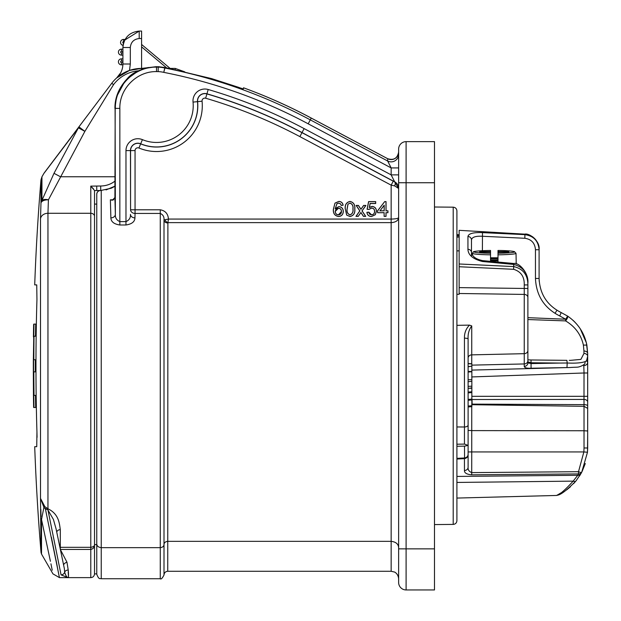 <?xml version="1.0" encoding="UTF-8"?>
<svg xmlns="http://www.w3.org/2000/svg" width="621" height="621" viewBox="0 0 621 621"><rect width="100%" height="100%" fill="white"/><g stroke="black" fill="none" stroke-linecap="round" stroke-linejoin="round"><path stroke-width="0.93" d="M167.74 222.978A3.734 2.973 0 0 1 164.006 220.005L164.006 544.493C164.115 542.684 165.357 541.628 167.74 541.341L391.152 541.341L391.152 222.636L167.887 222.636L167.74 571.273C165.473 571.491 164.231 572.741 164.006 575.007L164.006 544.493C163.897 546.317 162.648 547.365 160.272 547.652L101.239 547.652L101.239 578.741C100.416 578.027 99.112 580.519 96.76 574.262L96.76 194.249C96.977 191.998 98.211 190.748 100.462 190.507L100.462 190.507A3.734 3.734 0 0 0 96.76 194.249M106.059 189.91L114.916 186.176A26.152 26.152 0 0 1 111.097 188.264L100.726 190.507L95.129 190.569M164.914 219.741L168.454 219.066L391.152 219.066C395.724 218.972 398.216 218.476 398.628 217.591C398.216 220.626 395.724 222.31 391.152 222.636L391.152 185.151L393.256 181.192L394.661 181.813L302.031 132.56A505.486 505.486 0 0 0 206.94 93.81A7.398 7.398 0 0 0 197.501 101.65A41.172 41.172 0 0 1 140.695 143.777A7.398 7.398 0 0 0 130.457 150.6L130.565 209.789A4.487 3.648 1.4 0 0 135.052 213.438L135.052 209.789L160.272 209.789C165.295 210.682 168.027 213.779 168.454 219.066L167.887 222.636A3.734 2.569 44.2 0 1 164.914 219.741L164.006 220.005C164.286 216.853 163.036 214.664 160.272 213.438L135.052 213.438L134.943 217.893A4.487 3.54 1.3 0 1 130.457 214.354C130.713 217.746 129.222 220.168 125.978 221.619L125.978 150.6A11.877 11.877 0 0 1 142.426 139.64A36.693 36.693 0 0 0 193.038 102.1A11.877 11.877 0 0 1 208.198 89.509A509.973 509.973 0 0 1 304.135 128.601L391.152 174.874L398.628 174.874M115.211 103.482L114.916 197.571L115.359 214.354A4.487 3.54 -1.3 0 1 110.88 217.893C111.05 221.767 114.039 224.127 119.845 224.988L125.978 224.988C131.792 224.119 134.78 221.751 134.943 217.893M110.88 217.893L110.375 199.822L113.876 199.791M101.239 190.5L101.239 547.652C98.382 547.303 96.892 546.045 96.76 543.864M111.097 188.264L114.916 186.16L114.916 181.153C110.717 184.321 105.974 185.935 100.687 186.005L100.726 190.507M398.628 188.411A7.475 7.468 180 0 0 394.661 181.813L391.152 174.874L391.152 167.926L387.644 160.986L387.644 158.704L311.253 118.083A522.603 522.603 0 0 0 243.502 87.809L243.3 88.927L211.66 78.619L166.381 67.844M148.318 67.487L144.639 68.411L141.588 68.411L156.531 66.664L144.639 68.411L141.588 69.451L141.588 38.525L139.205 38.541C133.841 39.146 130.876 42.135 130.317 47.507L130.317 64.002L129.517 70.414L116.686 77.92C120.73 74.163 122.803 69.521 122.911 64.002L122.911 47.507C123.936 37.664 129.37 32.183 139.205 31.073L141.588 31.05L141.588 38.525M119.845 108.396L115.359 108.396C114.823 86.296 134.509 66.594 156.531 67.122L156.531 71.601C136.899 71.136 119.364 88.702 119.845 108.396L119.845 221.619C116.601 220.168 115.102 217.746 115.359 214.354L115.087 104.67M116.686 96.379L116.818 95.929M112.455 200.226L110.375 199.822L112.323 200.234L114.916 197.571M126.824 79.177L138.506 70.786A35.118 35.118 0 0 0 113.542 84.635L84.883 131.365L78.409 127.841A7.475 4.914 -143 0 1 78.914 126.863L111.757 83.284A37.361 37.361 0 0 1 141.588 68.411L129.517 70.414L130.317 64.002L122.911 64.002M141.588 44.464L170.131 68.411M116.538 96.853L114.916 108.396C114.846 97.536 118.906 87.708 127.095 78.898C132.405 72.207 142.217 68.124 156.531 66.664L156.531 67.122L158.239 67.122L158.246 66.664L164.868 67.549L164.914 68.031L165.007 67.58M175.215 68.411L169.168 68.411L175.215 68.411L184.74 71.842L175.215 68.411L175.238 69.684M93.515 188.916L90.782 186.129L100.687 186.005M78.914 126.863L44.37 172.708L78.914 126.863L84.883 131.365L48.415 199.83L47.957 213.282L47.957 508.793C59.026 514.064 59.399 523.736 60.307 529.659A3.734 3.268 0 0 0 56.744 531.941M116.593 96.674L124.93 81.25M482.486 261.511L482.633 260.626L513.877 263.506L513.73 264.43L482.486 261.511C472.977 259.104 468.125 255.021 467.939 249.269A3.734 3.159 -0 0 1 471.479 252.429L471.479 239.97A3.734 3.509 0 0 0 467.939 236.469C468.529 233.558 473.373 232.277 482.486 232.627L524.931 234.645C533.641 235.902 538.36 240.932 539.098 249.735L539.098 249.378C538.384 240.575 533.664 235.506 524.931 234.164L474.102 231.183M513.73 266.13L513.629 267.224M453.206 207.173C455.457 207.414 456.691 208.656 456.909 210.915L456.909 520.67C456.691 522.929 455.457 524.171 453.206 524.411L453.206 207.173L434.49 207.01M459.144 234.73L456.909 234.606M560.685 493.02L558.659 494.293M558.574 494.339L556.579 495.457L456.909 498.065M456.909 476.423L577.755 475.298L573.16 481.135C565.094 490.016 559.568 494.782 556.579 495.457C559.552 494.797 565.079 490.023 573.16 481.135L456.909 482.439M573.16 481.135A3.734 2.135 39.1 0 0 575.962 480.957C567.516 489.534 561.563 494.246 558.108 495.084C561.578 494.238 567.532 489.527 575.962 480.957L580.953 473.621A3.734 3.439 -150.6 0 1 577.755 475.298L578.477 473.924L471.719 474.817C466.782 474.413 464.353 472.977 464.446 470.516L464.446 458.647M456.909 458.352L464.57 457.972L464.516 458.647L464.524 457.972M468.11 339.027A3.734 0.869 180 0 0 464.446 338.15C464.314 333.035 465.998 328.688 469.484 325.117L471.75 325.924C468.979 329.619 467.768 333.982 468.11 339.027L468.11 445.42L464.57 446.134L456.909 446.282M456.909 444.217L464.446 444.093L464.446 338.15M464.5 446.134L464.57 457.972C466.798 457.592 467.978 456.357 468.11 454.262L468.11 445.42L464.57 444.093M456.909 426.961L464.446 426.984A3.734 1.925 180 0 0 468.11 425.059L468.11 406.049L468.11 406.957L471.851 406.631L471.851 405.761L468.11 406.049M469.484 325.117L456.909 325.342M566.973 367.593L567.198 363.006C575.426 363.394 581.372 362.951 585.036 361.663A3.734 3.214 -127.4 0 1 583.95 364.752L583.95 364.752C577.662 368.043 578.322 366.848 570.233 367.516L531.071 368.245C526.724 368.393 524.458 367.772 524.248 366.39L524.248 294.416L459.144 293.492L459.144 294.269L456.909 294.315M456.909 250.876L459.144 250.845M527.889 349.53L527.889 284.93C527.866 274.932 523.146 268.815 513.73 266.572L459.144 263.987L459.144 266.735L459.144 230.391M459.144 237.028L456.909 237.098M456.909 235.856L459.144 235.794L456.909 235.662M468.11 453.842L468.11 467.225C467.815 469.771 469.026 471.564 471.75 472.612L578.508 471.696L583.864 451.941L587.489 452.243L587.668 447.982L587.489 452.243L581.722 472.193A3.734 3.392 -152.4 0 1 578.477 473.924L578.508 471.696A3.734 1.063 27.6 0 0 581.722 472.193L580.953 473.621M468.11 447.617L468.11 430.392L471.75 430.601L471.75 451.941L468.11 451.941L468.11 467.225A3.734 3.299 180 0 1 464.446 470.516M459.144 293.492L459.144 287.624L524.248 288.454L524.248 294.416A3.734 2.981 180 0 1 527.889 297.397L527.889 362.905L531.297 363.58L559.824 363.068L531.297 362.757L527.889 361.88M459.144 287.624L459.144 266.735L513.629 269.304C520.972 271.556 524.512 276.764 524.248 284.93L527.889 284.93M587.489 452.243L587.668 435.282M581.722 472.201L585.293 463.545L582.087 471.486M581.489 472.635L579.61 475.872L581.489 472.635M576.451 480.351L573.618 483.643L576.451 480.351M563.767 491.902L564.908 491.141M566.569 489.953L570.42 486.794M471.851 371.498L468.11 371.412L468.11 366.786L471.851 366.126L468.11 366.638M471.851 366.126L471.851 363.953L468.11 363.673L468.11 364.116M468.11 392.526L468.11 392.068L471.851 391.781L471.851 388.234L468.956 388.272M468.11 399.419L468.11 392.883L471.851 392.557L471.851 399.14L468.11 399.419M539.214 281.391L539.098 278.456C539.82 294.121 547.179 305.485 561.174 312.549L567.641 316.112C577.965 323.269 584.384 332.926 586.876 345.105L587.668 353.458L587.668 447.982L584.027 447.982L584.027 430.757L587.668 430.966M555.368 312.829L556.882 310.283M471.719 474.817L471.75 451.941L583.864 451.941L584.027 447.982M471.75 406.639L471.75 430.601L584.027 430.757L584.027 406.32L587.668 408.393M471.851 371.133L471.851 366.499M471.851 363.953L471.851 364.403L471.851 363.953M471.851 388.234L471.851 379.672L468.11 379.741M471.851 379.672L471.851 371.731L468.11 372.057M471.851 387.877L468.11 388.389M471.851 386.184L468.11 386.355M471.851 381.317L468.11 381.721M471.851 392.224L471.851 391.781L471.851 392.224M471.851 375.457L471.851 375.891M471.851 405.761L471.851 399.839M468.11 400.289L471.851 399.955L471.851 399.14M566.903 360.343L531.025 359.978L566.888 360.343L567.198 363.006L559.824 363.068M531.071 368.245L531.025 359.978L527.889 359.815M524.248 366.39A3.734 3.493 -0 0 0 527.889 362.905M587.668 402.02A3.734 2.593 180 0 0 583.996 399.435L584.027 372.988L471.75 376.939M587.668 372.988L584.027 372.988L583.771 364.884M513.877 263.506C518.481 262.039 528.913 272.635 527.889 283.052C527.811 273.116 523.092 266.906 513.73 264.43L513.629 269.304M524.838 238.278L524.947 234.094C529.76 233.1 540.192 241.336 539.098 249.378L539.098 278.456L535.457 278.456L535.457 249.735C534.937 243.075 531.397 239.256 524.838 238.278L482.393 236.259C475.531 235.91 471.898 237.152 471.479 239.97M482.486 232.627L482.393 250.705M584.167 336.101L586.395 342.877L587.668 353.458L586.395 342.877L580.262 328.781M582.506 332.584L580.177 328.656M575.054 322.283L573.059 320.351M587.668 353.458A3.734 2.453 180 0 0 583.942 351.012L583.391 345.09C581.039 334.61 575.1 326.545 565.584 320.902L527.889 319.543M585.036 361.663L586.573 360.785L587.668 356.252A3.734 2.787 180 0 0 583.942 353.465L583.942 351.012M586.573 360.785L587.668 362.183A3.734 3.377 -0 0 1 584.097 365.559M587.668 405.924A3.734 1.289 180 0 0 584.027 404.636L583.996 399.435L472.007 399.52L471.851 398.418M471.75 404.116L584.027 404.636L584.027 406.32L471.75 404.706M472.123 404.124A14.943 0.458 -90.2 0 0 472.007 399.52M471.851 389.786L471.851 389.072M570.427 360.359L580.891 359.404L583.942 353.465M539.098 249.735L535.457 249.735M471.479 256.388L471.479 252.429C472.201 256.52 475.919 259.252 482.633 260.626M527.889 317.673L565.669 319.225L559.746 315.957C544.353 308.187 536.257 295.689 535.457 278.456M567.641 316.112A3.734 1.009 123.6 0 1 565.584 320.902L565.669 319.225L567.641 316.112M47.786 509.748L53.406 519.428L56.1 528.968L53.406 519.428L47.786 509.748L45.403 508.941L43.912 507.341L40.512 498.422L44.891 506.697L47.957 508.793A3.734 0.388 -84.9 0 0 47.786 509.748M60.307 549.445L66.967 562.207L68.225 570.078C68.628 575.038 68.582 577.553 68.069 577.623L68.333 577.491M68.489 577.119L68.186 571.817M60.307 529.659L60.307 547.318L90.782 547.318C93.36 546.915 94.609 546.006 94.516 544.586C94.602 547.194 93.36 548.809 90.782 549.445L60.439 549.445M60.307 548.801L60.307 547.318A3.734 3.625 -0 0 0 59.996 547.326M63.598 564.854A3.734 2.375 154.8 0 1 66.967 562.207M44.891 506.697A3.734 1.048 -46.6 0 0 43.912 507.341L41.522 519.567L41.522 554.064L52.971 573.882L59.437 577.623L68.069 577.623C66.952 577.53 65.803 575.729 64.646 572.213L64.382 568.743L56.1 528.968M90.782 577.623C93.026 577.421 94.276 576.172 94.516 573.882L94.516 190.468L90.782 186.129L90.782 577.623L68.069 577.623L61.06 574.867A3.734 3.656 -11.3 0 0 64.646 572.213A3.734 3.128 -172.5 0 1 68.225 570.078M47.716 508.762L61.06 574.867M46.257 508.079A3.734 1.11 -58.2 0 0 45.403 508.941L59.437 577.623L51.403 537.235M96.309 190.554L96.76 190.546L96.713 186.036M94.516 204.092L96.76 204.092M94.516 544.586L96.76 544.586M78.409 127.841L43.866 173.469L78.409 127.841L53.996 173.321L78.409 127.841L72.09 136.193M43.912 507.341L41.522 519.567C56.713 591.122 56.713 591.122 41.522 519.567A3.734 3.051 0 0 1 41.04 518.294L41.04 552.504L40.512 498.422L40.512 218.879L40.97 203.129A7.475 6.536 0 0 1 41.941 200.404A7.475 3.695 -161.4 0 1 48.415 199.83A7.475 3.842 -177.2 0 0 40.97 203.129L40.97 179.919L41.941 176.799L43.866 173.469L52.614 161.926M54.586 159.325L56.402 156.919M58.118 154.652L67.122 142.76M114.916 176.752L60.47 176.752L53.996 173.321L41.941 200.404L41.941 176.799M40.97 179.919A2241.577 2241.577 0 0 0 34.706 284.892L36.748 284.892L36.942 299.609A2238.86 2238.86 0 0 0 36.942 431.975L36.748 446.693L34.706 446.693A2241.577 2241.577 0 0 0 41.04 552.504L41.522 554.064M37.058 437.355L36.942 431.975M36.942 299.609L36.748 284.892M141.588 31.05L139.205 31.073L124.666 40.117M123.144 44.728L122.911 47.507L130.317 47.507M125.031 39.426L123.54 39.426L125.031 39.426M123.051 45.364L123.494 43.16L123.051 45.364A2.989 2.989 0 0 1 120.559 42.174A2.989 2.989 0 0 1 123.54 39.426L123.54 41.669A0.745 0.745 0 0 0 122.795 42.391A0.745 0.745 0 0 0 123.494 43.16A16.441 16.441 0 0 1 123.983 41.669L123.54 41.669M122.911 49.144L121.413 49.144L122.911 49.144M121.413 52.878L121.413 55.122L122.911 55.122L121.413 55.122A2.989 2.989 0 0 1 118.425 52.133A2.989 2.989 0 0 1 121.413 49.144L121.413 51.38A0.745 0.745 0 0 0 120.668 52.133A0.745 0.745 0 0 0 121.413 52.878L122.911 52.878M122.911 58.855L121.413 58.855L122.911 58.855M121.413 62.589L121.413 64.832L122.888 64.832L121.413 64.832A2.989 2.989 0 0 1 118.425 61.844A2.989 2.989 0 0 1 121.413 58.855L121.413 61.099A0.745 0.745 0 0 0 120.668 61.844A0.745 0.745 0 0 0 121.413 62.589L122.911 62.589M40.854 509.391L40.955 513.435M40.97 514.041L41.025 516.587M57.248 566.305L55.975 559.87M41.545 519.645L50.417 561.291M50.938 563.821L52.234 570.225M398.628 167.926L391.152 167.926L308.195 123.82L310.298 119.861L387.644 160.986A7.475 7.468 180 0 0 398.628 154.388M394.661 181.93L398.628 188.474L394.661 185.889A4.487 1.91 -62.5 0 0 394.661 181.93M135.052 150.6L130.565 150.6L130.565 209.789L135.052 209.789L135.052 150.6A2.802 2.802 0 0 1 138.933 148.008A45.76 45.76 0 0 0 202.066 101.192A2.802 2.802 0 0 1 205.644 98.219A500.899 500.899 0 0 1 299.873 136.612L391.152 185.151L394.661 185.889M158.145 71.601A30.452 30.452 0 0 1 163.758 72.362L164.767 67.992A34.939 34.939 0 0 0 158.239 67.122L158.145 71.601L156.531 71.601M341.395 211.489C341.34 209.502 340.331 208.446 338.367 208.307L335.27 211.396C335.379 213.461 336.435 214.602 338.445 214.819L341.472 211.489C341.41 209.463 340.378 208.377 338.367 208.229L338.367 208.307M338.367 208.229L336.093 209.122L335.185 211.396C335.301 213.5 336.388 214.672 338.445 214.897L338.445 214.819M338.445 214.897C340.44 214.672 341.449 213.539 341.472 211.489M343.118 205.24L341.208 205.435L340.518 203.898L338.686 203.137L337.048 203.579L335.27 208.555L338.895 206.583C341.721 206.925 343.188 208.547 343.312 211.435C343.172 214.517 341.597 216.224 338.592 216.543C334.789 215.867 333.042 213.469 333.353 209.355L334.983 203.106L338.81 201.414C341.278 201.522 342.714 202.795 343.118 205.24L341.208 205.435M341.263 205.349L340.518 203.898M340.572 203.851L338.686 203.137M338.686 203.059L337.048 203.579M337.009 203.509L335.27 208.555M335.185 208.803L338.895 206.583M338.895 206.661C341.666 206.995 343.11 208.586 343.234 211.435L343.312 211.435M343.234 211.435C343.095 214.478 341.542 216.155 338.592 216.465L338.592 216.543M338.592 216.465C334.851 215.813 333.128 213.445 333.43 209.355L333.353 209.355M333.43 209.355L334.983 203.106M335.037 203.16L338.81 201.414M338.81 201.491C341.201 201.584 342.613 202.811 343.033 205.171M349.996 203.137L348.008 204.162L347.147 208.974C346.673 211.908 347.628 213.857 350.019 214.819C352.41 213.857 353.365 211.908 352.891 208.974C353.365 206.032 352.402 204.084 349.996 203.137L348.008 204.162M347.946 204.115L347.069 208.974C346.572 211.916 347.558 213.896 350.019 214.897C352.48 213.888 353.465 211.916 352.969 208.974L352.891 208.974M352.969 208.974C353.465 206.025 352.472 204.053 349.996 203.059M345.229 208.982C344.764 204.829 346.363 202.299 350.019 201.414C353.675 202.306 355.266 204.829 354.808 208.982C355.274 213.135 353.675 215.658 350.019 216.543L346.681 215.107L345.307 208.982C344.857 204.845 346.425 202.353 350.019 201.491L350.019 201.414M350.019 201.491C353.605 202.353 355.181 204.852 354.731 208.982L354.808 208.982M354.731 208.982C355.181 213.119 353.605 215.611 350.019 216.465L350.019 216.543M350.019 216.465L346.681 215.107M346.743 215.06L345.307 208.982M358.216 216.279L356.112 216.279L359.885 210.892L356.299 205.512L358.402 205.512L360.964 209.347L363.665 205.512L365.761 205.512L361.989 210.892L365.583 216.279L363.471 216.279L360.91 212.436L358.255 216.356L355.957 216.356L359.792 210.892L356.151 205.435L358.449 205.435L360.972 209.215L363.619 205.435L365.916 205.435L362.09 210.892L365.73 216.356L363.432 216.356L360.91 212.576L358.255 216.356M371.521 216.465C368.89 216.349 367.376 214.998 366.964 212.398L368.727 212.227L369.557 214.121L371.537 214.897C373.594 214.656 374.618 213.469 374.618 211.342C374.595 209.277 373.57 208.175 371.544 208.035L368.944 209.378L367.166 209.199L368.664 201.678L375.612 201.678L375.612 203.44L370.1 203.44L369.293 207.569L372.072 206.467C374.828 206.801 376.264 208.392 376.38 211.225L375.255 214.68L371.521 216.543C368.82 216.418 367.267 215.013 366.879 212.328L368.796 212.141L371.537 214.819C373.539 214.587 374.541 213.43 374.541 211.342C374.525 209.316 373.524 208.245 371.544 208.113L368.983 209.456L367.073 209.261L368.602 201.6L375.689 201.6L375.689 203.517L370.17 203.517L369.41 207.391L372.072 206.389C374.882 206.739 376.342 208.345 376.458 211.225L375.317 214.734L371.521 216.543M384.12 205.419L379.974 210.798L384.12 210.798L384.197 205.186L379.974 210.798M379.811 210.876L384.12 210.798M384.197 210.876L384.197 205.186M384.12 216.356L384.12 212.716L377.607 212.716L377.607 210.798L384.694 201.6L386.037 201.6L386.037 210.798L387.954 210.798L387.954 212.716L386.037 212.716L386.037 216.356L384.12 216.356L384.12 212.716M384.197 212.638L377.607 212.716M377.684 212.638L377.607 210.798M377.684 210.822L384.694 201.6M384.733 201.678L386.037 201.6M385.959 201.678L386.037 210.798M385.959 210.876L387.954 210.798M387.877 210.876L387.954 212.716M387.877 212.638L386.037 212.716M385.959 212.638L386.037 216.356M385.959 216.279L384.197 216.279M211.66 78.619L239.085 87.491M164.938 67.565L156.531 66.664M167.74 571.273L391.152 571.273L391.152 541.341C395.903 541.892 398.395 543.996 398.628 547.652M398.628 548.855L434.49 548.855L434.49 589.95L406.095 589.95A7.475 7.475 0 0 1 398.628 582.475A7.475 7.475 0 0 0 406.095 589.95A7.475 7.475 0 0 1 398.628 582.475L398.628 149.11A7.475 7.475 0 0 1 406.095 141.635L434.49 141.635L434.49 182.729L398.628 182.729M434.49 548.855L434.49 182.729M498.003 253.244A20.268 1.413 -0 0 0 514.53 251.854A20.268 1.413 -0 0 0 498.003 250.465L498.003 251.598L508.832 251.598L508.832 252.118L498.003 252.118L498.003 260.812A21.867 1.521 -0 0 1 496.202 260.828A21.867 1.521 -0 0 1 490.528 260.812L490.528 254.82A21.758 1.521 180 0 1 472.503 253.321L472.472 255.021M498.003 250.465C505.02 250.488 510.478 250.861 514.374 251.575L516.028 253.321A21.758 1.521 180 0 1 498.003 254.82L498.003 259.889L490.528 259.889L490.528 252.118L479.691 252.118L479.691 251.598L480.134 252.118M498.003 258.732L490.528 258.732M490.528 253.244A20.268 1.413 -0 0 1 474.002 251.854A20.268 1.413 -0 0 1 490.528 250.465L490.528 251.598L479.691 251.598M490.528 252.118L490.528 251.598M498.003 257.808A21.867 1.521 -0 0 0 490.528 257.808M508.832 251.598L508.397 252.118M498.003 262.039L498.003 259.889M498.003 252.118L498.003 251.598M490.528 259.889L490.528 260.812M33.782 407.485A2241.43 2241.43 0 0 1 33.588 395.383L33.433 394.638A2241.577 2241.577 0 0 0 33.627 406.988L33.643 407.485L36.352 407.485M33.449 395.383L33.332 369.767A2241.492 2241.492 0 0 1 33.332 361.818L33.775 336.202M33.588 336.202A2241.43 2241.43 0 0 1 33.782 324.1L33.627 324.597A2241.577 2241.577 0 0 0 33.433 336.947L33.449 336.202M33.782 324.1L33.969 324.1A2241.243 2241.243 0 0 0 33.969 407.485M35.684 407.485A2239.528 2239.528 0 0 1 35.49 395.383L34.015 395.383A2241.003 2241.003 0 0 1 33.829 371.847L35.304 371.847A2239.528 2239.528 0 0 1 35.304 359.738L33.829 359.738A2241.003 2241.003 0 0 1 34.015 336.202L35.49 336.202A2239.528 2239.528 0 0 1 35.684 324.1L33.969 324.1M35.684 324.1L36.352 324.1M35.49 395.383L36.158 395.383M35.304 371.847L35.971 371.847M35.304 359.738L35.971 359.738M35.49 336.202L36.158 336.202M101.239 578.741L160.272 578.741L160.272 209.789M111.757 83.284L113.542 84.635M166.653 67.899L141.588 46.87M94.516 216.325A3.734 3.043 0 0 0 90.782 213.282L47.957 213.282A7.475 6.086 0 0 0 40.512 218.879M471.75 325.924L471.75 354.863A3.734 3.237 0 0 0 468.11 358.1M527.889 350.438A3.734 3.237 180 0 1 524.248 353.675L471.75 354.863L471.75 363.805M527.889 360.708A3.734 3.237 180 0 1 524.248 363.945L471.851 365.132M527.889 288.454L524.248 288.454L524.248 284.93M467.939 249.269L467.939 236.469M459.144 230.329L524.931 234.164M471.851 396.322L587.668 396.322M561.174 312.549L559.746 315.957M583.391 345.09L586.876 345.105L586.698 344.197M139.205 31.073L139.205 38.541M122.911 51.38L121.413 51.38M122.911 61.099L121.413 61.099M387.644 158.704A7.475 7.468 180 0 0 398.628 152.106C397.409 158.347 393.745 160.552 387.644 158.681L311.261 118.068C289.394 106.37 266.805 96.278 243.502 87.794M163.758 72.362L164.914 68.031A520.584 520.584 0 0 1 310.298 119.861L311.253 118.083M308.195 123.82A516.105 516.105 0 0 0 164.053 72.424M119.845 224.988L119.845 221.619L125.978 221.619L125.978 224.988M138.933 148.008L140.656 143.87A7.289 7.289 0 0 0 130.565 150.6L125.978 150.6M202.066 101.192L197.61 101.642A41.281 41.281 0 0 1 140.656 143.87L142.426 139.64M205.644 98.219L206.909 93.918A7.289 7.289 0 0 0 197.61 101.642L193.038 102.1M299.873 136.612L301.977 132.653A505.378 505.378 0 0 0 206.909 93.918L208.198 89.509M393.256 181.192L301.977 132.653L304.135 128.601M406.095 141.635L406.095 589.95M453.206 524.411L434.49 524.574M456.909 234.598L459.144 234.715M456.909 459.028L464.516 458.647M556.579 495.457L558.147 495.061M532.958 237.028L530.59 235.576M464.624 458.64C467.062 457.98 468.226 456.52 468.11 454.262M569.705 367.523L471.851 370.093M468.11 363.487L471.851 363.813M583.95 364.752L583.321 364.799M569.232 360.351L570.451 360.359M94.516 573.882L96.76 573.882M43.866 173.469L44.37 172.708M116.686 77.92L120.746 72.735L116.686 77.92M398.581 187.674L398.628 188.474M391.152 571.273L394.444 572.034C394.343 571.871 398.146 573.455 398.628 578.741M160.272 578.741C161.056 579.556 162.298 578.314 164.006 575.007M516.028 253.321L516.214 263.956M490.528 250.465C471.665 250.892 473.59 251.986 473.256 251.971L472.503 253.321"/></g></svg>
